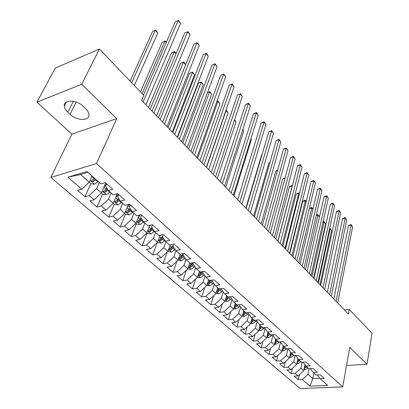 <?xml version="1.0" encoding="UTF-8"?>
<svg xmlns="http://www.w3.org/2000/svg" width="409" height="409" viewBox="0 0 409 409"><rect width="100%" height="100%" fill="white"/><g stroke="black" fill="none" stroke-linecap="round" stroke-linejoin="round"><path stroke-width="0.61" d="M50.844 177.424L300.165 388.55L342.701 386.883L96.524 163.549L50.844 177.424L71.882 134.152L116.729 118.595L81.728 84.239L36.943 102.178L71.882 134.152M36.943 102.178L55.23 68.104L99.372 49.019L81.728 84.239M87.843 172.337L80.512 174.515L67.935 177.199L81.841 189.203L77.577 190.395L84.98 196.744L89.249 195.594L94.116 199.797L89.847 200.921L97.051 207.097L101.32 206.013L106.054 210.098L101.785 211.156L108.794 217.169L113.058 216.146L117.669 220.124L113.405 221.121L120.226 226.975L124.489 226.013L128.973 229.884L124.714 230.824L131.355 236.52L135.614 235.615L139.985 239.388L135.727 240.267L142.199 245.819L146.453 244.971L150.706 248.641L146.458 249.47L152.762 254.879L157.005 254.081L161.156 257.66L156.913 258.437L163.058 263.713L167.296 262.961L171.34 266.453L167.107 267.179L173.099 272.322L177.327 271.622L181.269 275.022L177.046 275.707L182.889 280.717L187.107 280.063L190.952 283.381L186.739 284.02L192.445 288.912L196.652 288.299L200.405 291.54L196.197 292.133L201.765 296.908L205.962 296.336L209.623 299.5L205.43 300.053L210.865 304.715L215.052 304.184L218.626 307.266L214.444 307.783L219.756 312.338L223.927 311.842L227.419 314.858L223.248 315.334L228.432 319.782L232.593 319.327L236.003 322.266L231.852 322.711L236.913 327.057L241.059 326.633L244.393 329.511L240.252 329.92L245.201 334.163L249.337 333.775L252.593 336.587L248.468 336.965L253.304 341.111L257.425 340.758L260.61 343.504L256.494 343.851L261.228 347.906L265.329 347.584L268.442 350.268L264.347 350.585L268.974 354.552L273.064 354.255L276.111 356.883L272.026 357.169L276.556 361.055L280.63 360.784L283.606 363.356L279.541 363.616L283.974 367.415L288.028 367.175L290.947 369.69L286.893 369.92L291.234 373.642L295.272 373.427L298.125 375.891L294.091 376.096L298.34 379.736L299.424 374.68M67.935 177.199L86.943 171.535L100.854 183.892L105.353 182.634L112.756 189.255L108.257 190.466L113.124 194.791L117.623 193.605L124.817 200.042L120.318 201.182L125.047 205.384L129.546 204.27L136.54 210.523L132.046 211.601L136.647 215.686L141.136 214.638L147.94 220.722L143.452 221.734L147.93 225.707L152.409 224.72L159.029 230.64L154.551 231.591L158.912 235.461L163.385 234.531L169.827 240.293L165.359 241.187L169.597 244.955L174.06 244.086L180.333 249.694L175.875 250.533L180.011 254.204L184.464 253.386L190.574 258.851L186.126 259.633L190.149 263.212L194.592 262.445L200.548 267.767L196.11 268.503L200.032 271.99L204.464 271.274L210.267 276.464L205.845 277.149L209.669 280.548L214.086 279.879L219.745 284.94L215.333 285.579L219.066 288.892L223.467 288.268L228.984 293.202L224.592 293.8L228.232 297.036L232.619 296.453L238.002 301.269L233.621 301.827L237.174 304.981L241.545 304.439L246.801 309.138L242.435 309.654L245.906 312.732L250.262 312.231L255.39 316.817L251.044 317.297L254.429 320.303L258.769 319.838L263.774 324.322L259.444 324.761L262.752 327.696L267.077 327.272L271.965 331.643L267.655 332.052L270.881 334.92L275.191 334.526L279.971 338.8L275.671 339.173L278.826 341.975L283.12 341.617L287.788 345.794L283.509 346.137L286.597 348.877L290.865 348.55L295.431 352.63L291.172 352.941L294.189 355.62L298.442 355.324L302.905 359.317L298.662 359.593L301.612 362.216L305.85 361.95L310.216 365.851L305.988 366.106L308.877 368.667L313.095 368.427L317.364 372.246L313.156 372.471L315.983 374.981L320.181 374.767L324.363 378.504L320.17 378.703L327.716 385.401L309.991 386.132L302.363 379.547L298.34 379.736M99.372 49.019L143.825 95.353L141.647 100.384L348.335 313.969L349.184 309.383L344.393 309.899M305.012 364.802L303.775 370.636L300.942 368.146L302.225 362.175M298.125 375.891L303.775 370.636M295.272 373.427L300.942 368.146M320.17 378.703L317.292 374.915M297.916 358.596L296.653 364.378L293.759 361.837L295.15 355.554M290.947 369.69L296.653 364.378M288.028 367.175L293.759 361.837M313.156 372.471L310.221 368.591M290.666 352.261L289.373 357.982L286.418 355.39L287.931 348.775M283.606 363.356L289.373 357.982M280.63 360.784L286.418 355.39M305.988 366.106L302.997 362.129M283.253 345.794L281.934 351.454L278.918 348.8L280.502 342.067M276.111 356.883L281.934 351.454M273.064 354.255L278.918 348.8M298.662 359.593L295.615 355.523M275.676 339.179L274.332 344.772L271.244 342.062L272.875 335.365M268.442 350.268L274.332 344.772M265.329 347.584L271.244 342.062M291.172 352.941L288.064 348.765M267.956 332.323L266.561 337.946L263.401 335.17L265.073 328.514M260.61 343.504L266.561 337.946M257.425 340.758L263.401 335.17M283.509 346.137L280.344 341.852M260.058 325.308L258.611 330.963L255.38 328.125L257.092 321.51M252.593 336.587L258.611 330.963M249.337 333.775L255.38 328.125M275.671 339.173L272.445 334.777M251.98 318.13L250.482 323.821L247.174 320.917L248.928 314.352M244.393 329.511L250.482 323.821M241.059 326.633L247.174 320.917M267.655 332.052L264.362 327.537M243.718 310.789L242.159 316.51L238.774 313.539L240.569 307.031M236.003 322.266L242.159 316.51M232.593 319.327L238.774 313.539M259.444 324.761L256.09 320.124M235.257 303.279L233.641 309.025L230.18 305.983L232.015 299.541M227.419 314.858L233.641 309.025M223.927 311.842L230.18 305.983M251.044 317.297L247.624 312.537M226.601 295.589L224.924 301.367L221.376 298.253L223.248 291.883M218.626 307.266L224.924 301.367M215.052 304.184L221.376 298.253M242.435 309.654L239.086 304.741M217.736 287.711L215.993 293.524L212.363 290.334L214.27 284.04M209.623 299.5L215.993 293.524M205.962 296.336L212.363 290.334M233.621 301.827L230.364 296.75M208.656 279.649L206.847 285.487L203.125 282.22L205.067 276.019M200.405 291.54L206.847 285.487M196.652 288.299L203.125 282.22M224.592 293.8L221.284 289.071L221.438 288.56M199.352 271.382L197.475 277.256L200.558 277.665L204.296 274.884M195.635 267.803L193.661 273.907L197.475 277.256L190.952 283.381M187.107 280.063L193.661 273.907M215.333 285.579L212.077 280.871L212.297 280.15M189.817 262.915L187.869 268.815L183.958 265.38L185.962 259.388M181.269 275.022L187.869 268.815M177.327 271.622L183.958 265.38M205.845 277.149L202.634 272.46L202.936 271.52M180.057 254.193L178.017 260.165L174.009 256.642L176.064 250.697M171.34 266.453L178.017 260.165M167.296 262.961L174.009 256.642M196.11 268.503L192.956 263.841L193.345 262.66M170.19 244.838L167.915 251.29L163.799 247.675L165.936 241.704M161.156 257.66L167.915 251.29M157.005 254.081L163.799 247.675M186.126 259.633L183.028 255.001L183.518 253.56M160.093 235.216L157.552 242.184L153.329 238.478L155.548 232.476M150.706 248.641L157.552 242.184M146.453 244.971L153.329 238.478M175.875 250.533L172.843 245.927L173.447 244.204M149.755 225.303L146.913 232.844L142.583 229.035L144.888 223.007M139.985 239.388L146.913 232.844M135.614 235.615L142.583 229.035M165.359 241.187L162.388 236.617L163.125 234.587M139.178 215.093L135.993 223.248L131.545 219.342L133.942 213.283M128.973 229.884L135.993 223.248M124.489 226.013L131.545 219.342M154.551 231.591L151.657 227.056L152.501 224.802M128.344 204.566L124.781 213.401L120.21 209.382L122.7 203.299M117.669 220.124L124.781 213.401M113.058 216.146L120.21 209.382M143.452 221.734L140.635 217.24L141.514 214.976M117.26 193.702L113.257 203.278L108.559 199.152L111.151 193.038M106.054 210.098L113.257 203.278M101.32 206.013L108.559 199.152M132.046 211.601L129.305 207.153L130.22 204.873M105.711 182.956L101.417 192.874L96.585 188.631L99.28 182.496M94.116 199.797L101.417 192.874M89.249 195.594L96.585 188.631M120.318 201.182L117.669 196.785L118.62 194.5M91.999 176.028L89.244 182.179L80.512 174.515M81.841 189.203L89.244 182.179M108.257 190.466L105.701 186.126L106.688 183.83M346.541 365.457L366.996 364.271L372.057 333.223L349.184 309.383M116.729 118.595L96.524 163.549M366.996 364.271L349.782 347.374L342.701 386.883M313.918 373.146L312.808 378.57L319.818 378.238M309.158 368.652L307.977 374.327L312.808 378.57L309.991 386.132M302.363 379.547L307.977 374.327M83.324 106.391C76.519 99.428 63.063 99.407 64.32 106.253C64.586 108.242 65.752 110.22 67.828 112.189L70.097 114.316C76.902 121.09 90.118 121.146 88.922 114.285C88.671 112.388 87.562 110.486 85.599 108.569L83.324 106.391M84.98 196.744L90.793 183.718M97.051 207.097L102.644 194.127M108.794 217.169L114.177 204.255M120.226 226.975L125.405 214.117M131.355 236.52L136.345 223.723M142.199 245.819L147 233.079M152.762 254.879L157.312 242.414M163.058 263.713L167.209 251.954M173.099 272.322L176.892 261.223M182.889 280.717L186.361 270.231M192.445 288.912L195.625 278.994M201.765 296.908L204.684 287.517M210.865 304.715L213.544 295.819M219.756 312.338L222.215 303.907M228.432 319.782L230.696 311.786M236.913 327.057L238.999 319.465M245.201 334.163L247.118 326.96M253.304 341.111L255.073 334.271M261.228 347.906L262.854 341.408M268.974 354.552L270.477 348.376M276.556 361.055L277.941 355.181M283.974 367.415L285.247 361.827M291.234 373.642L292.409 368.33M143.114 101.897L178.125 20.573L180.527 23.415L145.849 104.719M143.513 95.026L175.216 21.815L178.554 20.45L180.527 23.415M89.147 182.271L90.9 183.81L94.515 184.193L98.14 181.484M134.346 85.471L157.762 33.037L155.348 30.292L152.577 31.473L130.113 81.064M94.392 178.15L91.381 180.982L93.196 181.739L95.844 179.444M95.052 178.738L94.085 179.74L93.196 181.739M157.762 33.037L156.805 31.232L155.839 30.138L155.348 30.292L131.718 82.736M153.932 113.078L187.644 31.83L189.991 34.607L156.591 115.824M152.107 111.192L184.745 33.022L188.038 31.672L189.991 34.607M164.469 123.963L196.939 42.822L199.229 45.527L167.061 126.642M162.603 122.035L194.045 43.968L197.296 42.628L199.229 45.527M194.045 43.968L197.296 42.628M101.325 192.966L102.838 194.295L106.422 194.689L110.011 192.031M103.983 186.944L106.683 183.84M105.399 183.677L105.89 183.114M166.202 42.633L164.914 41.171L162.148 42.306L140.471 91.856M106.902 188.171L103.38 191.576L105.159 192.307L107.915 189.894M107.337 188.902L106.018 190.318L105.159 192.307M166.391 42.199L165.374 40.987L164.914 41.171L142.117 93.569M113.165 203.365L114.459 204.5L118.007 204.904L121.565 202.291M115.773 197.261L118.359 194.27M117.132 194.004L117.434 193.656M176.054 53.835L174.26 51.8L171.499 52.889L148.452 107.414M118.646 198.411L115.062 201.888L116.805 202.583L119.648 200.073M119.045 199.071L117.628 200.604L116.805 202.583M171.499 52.889L174.684 51.58L174.26 51.8L150.149 109.167M174.684 51.58L176.141 53.63M174.735 134.571L206.013 53.553L208.253 56.197L177.261 137.184M172.828 132.603L203.13 54.653L206.34 53.328L208.253 56.197M203.13 54.653L206.34 53.328M184.74 144.914L214.878 64.034L217.061 66.616L187.199 147.455M182.803 142.91L212 65.092L215.17 63.778L217.061 66.616M212 65.092L215.17 63.778M124.689 213.483L125.767 214.434L129.285 214.843L132.813 212.281M127.24 207.307L129.719 204.423M162.572 122.005L185.64 64.74L183.39 62.178L180.635 63.231L158.385 117.674M130.067 208.386L126.427 211.918L128.14 212.593L131.054 209.991M130.435 208.979L128.927 210.62L128.14 212.593M180.635 63.231L183.779 61.933L183.39 62.178L160.118 119.469M183.779 61.933L185.64 64.74M135.906 223.334L136.785 224.106L140.267 224.526L143.763 222.005M138.395 217.092L140.338 214.822M172.24 132L194.51 74.827L192.312 72.327L189.561 73.334L168.079 127.695M141.177 218.109L137.49 221.683L139.172 222.332L142.153 219.659M141.509 218.636L139.934 220.369L139.172 222.332M189.561 73.334L192.67 72.05L169.847 129.52M192.67 72.05L194.51 74.827M194.495 154.996L223.539 74.274L225.671 76.795L196.898 157.475M192.527 152.956L220.671 75.287L223.8 73.988L225.671 76.795M220.671 75.287L223.8 73.988M146.826 232.925L147.516 233.534L150.967 233.958L154.459 231.448M149.259 226.627L150.527 225.134M181.683 141.754L203.181 84.689L201.034 82.24L198.288 83.211L177.542 137.475M151.995 227.583L148.273 231.197L149.919 231.821L152.951 229.081M152.296 228.053L150.655 229.868L149.919 231.821M198.288 83.211L201.356 81.943L179.341 139.336M201.356 81.943L203.181 84.689M204.014 164.827L232 84.28L234.086 86.744L206.356 167.25M202.01 162.762L229.142 85.256L232.235 83.968L234.086 86.744M229.142 85.256L232.235 83.968M157.465 242.271L157.971 242.716L161.391 243.145L164.95 240.564M159.837 235.921L160.507 235.129M162.521 236.821L158.774 240.466L160.394 241.07L163.467 238.273M162.792 237.24L161.1 239.127L160.394 241.07M190.901 151.279L211.657 94.331L209.556 91.938L188.615 148.922M207.475 92.572L209.853 91.611L211.657 94.331M209.853 91.611L207.445 92.659M213.299 174.423L240.272 94.06L242.312 96.468L215.584 176.785M211.269 172.327L237.419 94.995L240.477 93.722L242.312 96.468M237.419 94.995L240.477 93.722M222.358 183.789L248.36 103.62L250.354 105.977L224.587 186.095M220.303 181.662L245.518 104.525L248.36 103.62L248.539 103.257L250.354 105.977M245.518 104.525L248.539 103.257M231.203 192.93L256.269 112.976L258.222 115.282L233.381 195.18M229.122 190.778L253.437 113.84L256.269 112.976L256.423 112.587L258.222 115.282M253.437 113.84L256.423 112.587M239.843 201.857L264.01 122.122L265.916 124.377L241.97 204.055M237.736 199.679L261.182 122.956L264.01 122.122L264.137 121.713L265.916 124.377M261.182 122.956L264.137 121.713M248.278 210.574L271.576 131.074L273.447 133.283L250.359 212.721M246.152 208.375L268.764 131.872L271.576 131.074L271.683 130.645L273.447 133.283M268.764 131.872L271.683 130.645M256.525 219.091L278.989 139.832L280.814 141.995L258.554 221.192M254.378 216.877L276.182 140.604L278.989 139.832L279.071 139.382L280.814 141.995M276.182 140.604L279.071 139.382M264.582 227.419L286.239 148.411L288.028 150.527L266.566 229.469M262.414 225.18L283.447 149.147L286.239 148.411L286.305 147.94L288.028 150.527M283.447 149.147L286.305 147.94M272.455 235.558L293.34 156.805L295.094 158.876L274.398 237.563M270.272 233.304L290.559 157.516L293.34 156.805L293.386 156.32L295.094 158.876M290.559 157.516L293.386 156.32M280.155 243.513L300.298 165.031L302.011 167.061L282.057 245.477M277.962 241.244L297.527 165.711L300.298 165.031L300.318 164.525L302.011 167.061M297.527 165.711L300.318 164.525M167.828 251.371L171.555 252.102L175.17 249.459M172.946 245.64L169.009 249.495L170.599 250.083L173.707 247.24M173.022 246.198L171.279 248.145L170.599 250.083M199.904 160.584L219.95 103.758L217.895 101.422L197.675 158.278M216.852 101.534L218.166 101.069L219.95 103.758M218.166 101.069L216.755 101.795M177.93 260.247L181.463 260.835L185.124 258.14M183.416 253.861L178.989 258.304L180.553 258.866L183.687 255.988M183.094 254.812L181.207 256.944L180.553 258.866M208.702 169.679L228.064 112.986L226.054 110.696L206.525 167.424M225.926 110.44L226.295 110.323L227.097 111.238L228.064 112.986M226.295 110.323L225.809 110.773M187.782 268.897L191.126 269.357L194.832 266.612M192.91 262.736L188.723 266.893L190.257 267.44L193.416 264.521M193.324 262.726L190.885 265.523L190.257 267.44M217.302 178.564L236.003 122.01L234.413 120.205M234.567 119.74L236.003 122.01M201.934 271.683L198.217 275.267L199.73 275.799L202.905 272.854M202.322 271.617L200.333 273.892L199.73 275.799M225.707 187.25L243.769 130.844L242.736 129.668M242.874 129.239L243.769 130.844M206.882 285.38L209.761 285.779L212.813 283.826L213.524 282.962M207.552 283.212L208.968 283.958L212.159 280.993M211.085 280.334L209.551 282.062L208.968 283.958M210.768 280.38L207.547 283.222M233.928 195.742L251.377 139.495L250.87 138.922M250.937 138.707L251.377 139.495M216.054 293.319L218.743 293.698L221.775 291.775L222.532 290.855M216.581 291.566L217.992 291.924L221.402 288.682M219.669 288.81L218.554 290.037L217.992 291.924M219.418 288.841L216.724 291.085M225.006 301.07L227.522 301.433L230.523 299.541L231.32 298.565M261.985 154.817L261.632 154.909L245.891 208.104M225.482 299.444L226.801 299.7L229.914 296.811M228.15 296.965L227.343 297.824L226.801 299.7M228.058 296.878L225.661 298.821M261.632 154.909L262.016 154.709M233.749 308.647L236.09 308.984L239.066 307.128L239.904 306.101M269.843 162.787L268.82 163.048L253.611 216.08M234.178 307.113L235.405 307.297L238.145 304.858M236.724 304.582L235.927 305.431L235.405 307.297M236.663 304.526L234.383 306.397M268.82 163.048L269.935 162.46M242.286 316.045L244.464 316.367L247.419 314.541L248.289 313.463M277.506 170.619L275.865 171.023L261.167 223.892M242.68 314.593L243.81 314.72L246.208 312.696M245.103 312.021L244.311 312.865L243.81 314.72M245.068 311.99L242.895 313.8M275.865 171.023L277.655 170.093M287.691 251.3L307.108 173.084L308.79 175.072L289.546 253.217M285.477 249.015L304.347 173.738L307.108 173.084L307.113 172.562L308.79 175.072M304.347 173.738L307.113 172.562M250.62 323.279L252.65 323.58L255.579 321.781L256.479 320.666M284.991 178.314L282.772 178.84L268.565 231.535M250.988 321.893L252.026 321.975L254.255 320.155M253.289 319.296L252.685 319.981M253.283 319.286L251.213 321.039M282.772 178.84L285.139 177.767M295.058 258.912L313.785 180.977L315.431 182.925L296.878 260.794M292.834 256.617L311.034 181.601L313.785 180.977L313.769 180.435L315.431 182.925M311.034 181.601L313.769 180.435M258.769 330.349L260.651 330.636L263.554 328.862L264.485 327.706M292.271 186.003L289.541 186.499L275.809 239.02M259.107 329.025L260.058 329.066L262.266 327.266M261.315 326.423L259.342 328.115M289.541 186.499L292.225 185.354L292.179 185.901L277.864 241.146M302.266 266.366L320.324 188.713L321.939 190.62L304.045 268.202M300.032 264.056L317.589 189.311L320.324 188.713L320.293 188.155L321.939 190.62M317.589 189.311L320.293 188.155M266.729 337.261L268.473 337.532L271.356 335.789L272.143 334.807M299.276 193.968L298.805 193.431L296.172 194.009L282.905 246.356M267.046 335.988L267.905 335.999L270.098 334.219M269.168 333.396L267.281 335.032M296.172 194.009L298.831 192.874L298.805 193.431L284.971 248.493M298.831 192.874L299.393 193.513M309.327 273.657L326.735 196.289L328.32 198.166L311.065 275.456M307.077 271.336L324.01 196.867L326.735 196.289L326.689 195.722L328.32 198.166M324.01 196.867L326.689 195.722M274.516 344.025L276.126 344.276L279.495 341.924M306.142 201.775L305.303 200.819L302.68 201.376L289.853 253.539M274.812 342.793L275.584 342.778L277.757 341.024M276.847 340.216L275.047 341.801M302.68 201.376L304.265 200.471L305.308 200.252L305.303 200.819L291.934 255.686M305.308 200.252L306.218 201.448M316.234 280.799L333.023 203.723L334.572 205.558L317.941 282.558M313.974 278.463L330.308 204.275L333.023 203.723L332.957 203.14L334.572 205.558M330.308 204.275L332.957 203.14M282.128 350.641L283.611 350.871L286.699 348.867M282.404 349.444L283.1 349.409L285.247 347.681M284.357 346.888L282.645 348.422M312.865 209.418L311.673 208.069L298.759 262.736M309.352 208.432L311.663 207.481L312.9 209.255M311.663 207.481L311.673 208.069L309.327 208.544M323.003 287.788L339.184 211.008L340.707 212.808L324.669 289.516M320.733 285.446L336.479 211.54L339.184 211.008L339.102 210.41L340.707 212.808M336.479 211.54L339.102 210.41M289.572 357.113L290.937 357.328L293.953 355.411M289.833 355.948L290.451 355.902L292.578 354.189M291.704 353.417L290.073 354.9M319.455 216.913L317.926 215.175L305.441 269.649M316.29 215.119L317.9 214.577L319.455 216.908M317.9 214.577L317.926 215.175L316.198 215.512M329.628 294.638L345.227 218.155L346.72 219.924L331.264 296.326M327.348 292.282L342.537 218.667L345.227 218.155L345.135 217.547L346.72 219.924M342.537 218.667L345.135 217.547M296.852 363.448L298.105 363.652L301.096 361.76M297.103 362.308L299.751 360.564M298.897 359.808L297.338 361.239M313.616 278.089L325.569 223.871L324.056 222.148L311.995 276.418M323.059 221.719L324.015 221.54L325.569 223.871M324.015 221.54L324.056 222.148L322.916 222.363M336.116 301.346L351.157 225.17L352.619 226.898L337.722 303.003M333.831 298.984L348.478 225.656L351.157 225.17L351.045 224.546L352.619 226.898M348.478 225.656L351.045 224.546M303.984 369.649L305.124 369.838L308.095 367.972M304.219 368.535L306.776 366.801M305.947 366.05L304.449 367.446M320.007 284.695L331.561 230.681L330.073 228.989L318.422 283.059M329.628 228.442L330.017 228.37L330.61 229.045L331.561 230.681M330.017 228.37L330.073 228.989L329.49 229.096M73.293 101.268L67.828 112.189M76.197 102.056L70.097 114.316M90.067 180.343L94.423 184.183M95.568 179.761L97.863 181.795M91.82 176.432L94.116 178.467M102.209 191.049L106.33 194.679M107.511 190.359L109.745 192.337M103.896 187.148L106.095 189.101M114.019 201.458L117.92 204.894M119.131 200.671L121.299 202.598M115.64 197.573L117.751 199.449M125.512 211.586L129.198 214.837M130.435 210.707L132.552 212.583M127.071 207.721L129.096 209.515M136.698 221.448L140.18 224.515M141.448 220.482L143.508 222.307M138.201 217.598L140.144 219.321M147.593 231.049L150.88 233.948M152.174 230.001L154.178 231.78M149.034 227.215L150.901 228.871M158.201 240.4L161.304 243.135M162.618 239.275L164.576 241.008M159.592 236.586L161.381 238.176M168.544 249.51L171.468 252.092M172.802 248.314L174.709 250.006M169.883 245.717L171.596 247.24M178.621 258.396L181.381 260.824M182.736 257.128L184.592 258.774M179.909 254.618L181.555 256.08M188.447 267.057L191.044 269.347M192.419 265.722L194.229 267.333M189.689 263.299L191.269 264.705M198.033 275.502L200.476 277.655M201.867 274.107L203.636 275.676M199.229 271.765L200.742 273.115M207.383 283.749L209.679 285.768M211.085 282.292L212.813 283.826M208.534 280.027L209.991 281.32M216.514 291.791L218.667 293.688M220.088 290.283L221.775 291.775M217.619 288.094L219.019 289.332M225.42 299.644L227.44 301.423M228.876 298.079L230.523 299.541M226.489 295.968L227.833 297.154M234.122 307.312L236.008 308.974M237.46 305.702L239.066 307.128M235.155 303.652L236.438 304.797M242.624 314.802L244.383 316.356M245.845 313.146L247.419 314.541M243.616 311.162L244.848 312.261M250.927 322.123L252.568 323.57M254.04 320.421L255.579 321.781M251.883 318.504L253.069 319.557M252.501 320.16L252.026 321.975M259.045 329.276L260.569 330.62M262.051 327.532L263.554 328.862M259.966 325.676L261.1 326.684M260.497 327.323L260.058 329.066M266.975 336.27L268.396 337.517M269.889 334.485L271.356 335.789M267.864 332.691L268.953 333.657M268.319 334.327L267.905 335.999M274.736 343.105L276.049 344.266M277.547 341.285L278.984 342.558M275.589 339.547L276.637 340.477M275.973 341.167L275.584 342.778M282.322 349.792L283.534 350.861M285.042 347.936L286.448 349.184M283.146 346.254L284.153 347.144M283.457 347.86L283.1 349.409M289.746 356.336L290.86 357.318M292.374 354.445L293.749 355.666M290.538 352.814L291.505 353.673M290.789 354.409L290.451 355.902M297.011 362.737L298.033 363.637M299.552 360.815L300.901 362.011M297.778 359.24L298.698 360.058M297.962 360.81L297.645 362.251M304.117 369.005L305.053 369.828M306.581 367.052L307.895 368.223M304.858 365.523L305.743 366.311M304.981 367.077L304.69 368.473M66.493 101.974L64.32 106.253M91.565 180.573L91.381 180.982M103.549 191.187L103.38 191.576M115.215 201.514L115.062 201.888M126.565 211.565L126.427 211.918M137.623 221.351L137.49 221.683M148.39 230.881L148.273 231.197M158.881 240.165L158.774 240.466M169.111 249.214L169.009 249.495M179.081 258.033L178.989 258.304M188.805 266.632L188.723 266.893"/></g></svg>
